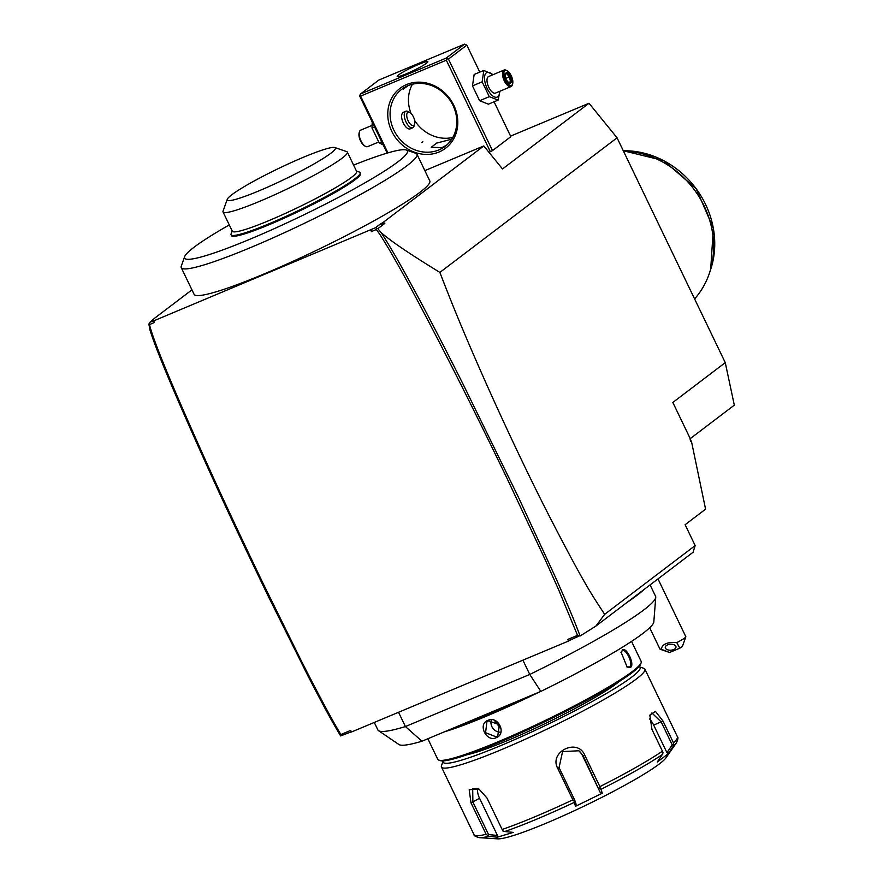 <?xml version="1.0" encoding="UTF-8"?>
<svg xmlns="http://www.w3.org/2000/svg" width="883" height="883" viewBox="0 0 883 883"><rect width="100%" height="100%" fill="white"/><g stroke="black" fill="none" stroke-linecap="round" stroke-linejoin="round"><path stroke-width="1.32" d="M191.931 289.856L154.856 318.023L150.066 322.163L148.885 324.061L149.481 324.569C152.969 339.591 171.136 383.708 203.995 456.93C220.165 492.924 239.944 535.253 263.344 583.928L300.639 659.502C316.533 690.892 332.24 720.396 340.871 734.513L350.683 730.407L351.456 732.007L568.486 641.069L567.714 639.469L577.537 635.352L579.943 635.639C574.855 621.875 569.546 609.138 555.672 577.736L518.476 497.317L462.096 382.207C424.933 308.465 397.99 258.642 381.268 232.737C388.553 238.852 399.248 247.428 439.877 272.417L617.062 137.814L589.016 103.256L510.584 136.114M617.062 137.814L725.263 362.637L734.314 405.154L690.042 438.785M589.016 103.256L502.504 168.973L483.796 145.938L424.855 170.629M488.972 152.317L492.504 150.618L510.849 136.666L494.061 101.788M483.796 145.938L383.233 222.339L384.822 223.377L379.955 224.326L383.233 222.339M381.268 232.737L377.825 228.686L375.485 227.715L379.955 224.326M375.485 227.715L153.609 320.904L154.382 322.516L149.481 324.569M150.066 322.163L153.609 320.904M229.282 224.933A123.62 12.704 -25.7 0 0 194.061 247.229A123.62 12.704 -25.7 0 0 184.646 256.655L181.28 266.103A130.794 13.444 -25.7 0 0 181.258 267.659L194.083 294.315A130.794 13.444 -25.7 0 0 290.341 262.505A130.794 13.444 -25.7 0 0 419.8 192.406A130.794 13.444 -25.7 0 0 429.789 180.883L416.964 154.216A130.794 13.444 -25.7 0 0 415.727 153.267L406.246 150.011A123.62 12.704 -25.7 0 0 353.597 165.099M148.885 324.061L149.867 329.69C155.916 349.58 175.662 396.533 209.128 470.562C225.573 506.864 245.386 548.961 268.553 596.864L307.692 675.385C326.048 710.826 332.174 721.753 340.628 735.914L340.871 734.513M577.526 635.352L558.597 589.634L545.219 559.767L507.195 478.696C481.5 425.418 458.321 378.884 437.681 339.072C417.251 299.58 400.882 269.37 388.542 248.465C377.361 229.955 378.862 233.233 376.313 229.525L371.412 231.578L370.639 229.966M567.714 639.469L569.678 640.352L579.943 635.639M569.678 640.352L568.486 641.069M340.628 735.914L351.368 731.819M439.877 272.417C453.498 307.891 465.473 336.82 486.908 385.12C506.544 428.961 525.815 469.668 544.745 507.25C584.921 585.804 591.93 594.756 604.645 614.347L595.959 626.025L580.341 635.881M595.959 626.025L626.809 602.581A154.083 15.839 -25.7 0 0 643.95 589.568L693.056 552.261L695.164 545.584L685.12 524.712L705.583 509.171L691.378 441.003L690.627 441.577L689.833 437.791L672.835 402.46L725.263 362.637M522.902 660.175L529.767 674.446L405.407 726.554A154.083 15.839 154.3 0 1 378.553 730.705A154.083 15.839 154.3 0 1 377.902 729.976L374.282 722.449M650.087 584.91L655.583 596.334A154.083 15.839 154.3 0 1 655.749 597.305A154.083 15.839 154.3 0 1 529.767 674.446L540.849 691.411L421.953 741.223L405.407 726.554L398.542 712.283M540.849 691.411A141.666 14.558 -25.7 0 0 653.817 621.875L655.749 597.305M378.553 730.705L398.961 744.535A141.666 14.558 -25.7 0 0 421.953 741.223M515.948 701.842A111.799 11.49 154.3 0 1 485.893 715.098A111.799 11.49 154.3 0 1 459.723 725.396M539.038 692.162A112.869 11.6 154.3 0 1 485.959 716.356A112.869 11.6 154.3 0 1 444.359 731.841M427.858 738.751L437.758 759.314A112.869 11.6 -25.7 0 0 438.818 760.131A112.869 11.6 -25.7 0 0 498.167 741.731A112.869 11.6 -25.7 0 0 641.146 662.758A112.869 11.6 -25.7 0 0 641.168 661.411L631.544 641.4M496.235 737.724C486.279 742.437 477.449 724.093 487.891 720.373C498.178 715.396 507.019 733.751 496.235 737.724L496.191 736.875L485.573 732.713L486.919 721.709L488.465 720.815L499.381 724.755L497.758 735.981L496.191 736.875M622.272 649.998C626.257 646.168 635.076 664.524 630.617 667.349L627.151 667.084L621.058 652.107L622.383 650.661M438.818 760.131L440.242 760.627A111.799 11.49 -25.7 0 0 499.027 742.393A111.799 11.49 -25.7 0 0 640.639 664.171L641.146 662.758M467.262 754.678A91.379 9.393 -25.7 0 0 508.2 740.252A91.379 9.393 -25.7 0 0 619.138 681.588M443.2 760.881A109.293 11.236 -25.7 0 0 443.167 760.958A109.293 11.236 -25.7 0 0 501.643 745.23A109.293 11.236 -25.7 0 0 601.544 696.29A109.293 11.236 -25.7 0 0 639.082 666.676A109.293 11.236 -25.7 0 0 639.005 666.654M443.167 760.958L441.489 765.682A112.869 11.6 -25.7 0 0 441.467 767.018A112.869 11.6 -25.7 0 0 501.886 749.446A112.869 11.6 -25.7 0 0 644.877 669.126A112.869 11.6 -25.7 0 0 643.817 668.31L639.082 666.676M502.129 829.468L502.924 831.013L504.723 831.521L513.266 832.393L497.35 837.194L488.818 836.322A111.081 11.413 154.3 0 1 479.436 837.658C475.562 836.676 473.741 835.66 473.983 834.59A112.869 11.6 -25.7 0 0 486.125 834.303L470.992 802.868L469.193 789.744L478.895 788.994L486.997 798.044L502.129 829.468A112.869 11.6 -25.7 0 0 534.403 817.007A112.869 11.6 -25.7 0 0 572.868 799.832L557.736 768.398C548.608 751.852 577.548 737.625 584.767 755.197L599.888 786.632A112.869 11.6 -25.7 0 0 662.427 751.168L651.941 729.369L649.855 715.087L655.451 711.367L662.967 721.003L673.453 742.791A112.869 11.6 -25.7 0 0 677.393 736.687L644.877 669.126M479.436 837.658L497.615 838.85A94.956 9.757 -25.7 0 0 546.301 823.155A94.956 9.757 -25.7 0 0 665.981 757.824L676.389 742.868A111.081 11.413 154.3 0 1 673.276 746.223L673.453 742.791M572.868 799.832L574.116 801.179L575.429 806.345L602.294 793.21L600.208 792.415L582.294 755.197A13.433 13.344 -54.6 0 0 578.464 750.462M574.049 801.212L574.723 800.13L559.06 767.592L562.581 751.576L578.917 750.771L583.166 755.815L600.208 792.415M600.186 788.442L598.829 788.353L600.186 788.442L599.888 786.632M662.427 751.168L663.067 752.78L662.327 754.546A111.081 11.413 154.3 0 1 600.97 789.336L600.131 788.475M649.689 715.837L651.897 712.945L661.201 721.941L672.217 744.855L666.952 752.68L653.674 725.098A13.433 6.015 -112.7 0 0 649.435 718.839M673.696 744.711L672.217 744.855L673.685 744.722M673.276 746.223L668.221 753.729L666.952 752.68M668.221 753.729L657.261 762.051L662.327 754.546M600.97 789.336L602.294 793.21M486.125 834.303L488.818 836.322M487.482 835.671L488.553 834.567L472.891 802.018L472.692 788.585L479.381 789.292M502.924 831.013L502.835 830.252M477.615 788.519A13.433 7.329 60.4 0 0 479.546 798.254L497.46 835.473L497.35 837.194M497.46 835.473L488.553 834.567L487.515 835.66M575.429 806.345L576.102 804.192L574.723 800.13L574.116 801.179M662.393 752.316L663.067 752.78M500.396 732.173A8.962 7.958 52.8 0 1 491.279 720.23M494.767 720.87L500.749 728.773M620.97 652.493L621.985 650.892C625.606 647.338 633.806 664.391 629.711 666.952L626.831 666.875M626.809 602.581L643.95 589.568M604.645 614.347L695.164 545.584M376.82 228.554L376.313 229.525M377.825 228.686L384.822 223.377M691.378 441.003L690.572 441.345M685.815 636.875L682.449 646.323A7.163 0.74 154.3 0 1 679.8 648.188L676.786 642.625A14.338 1.468 -25.7 0 0 684.722 637.967A14.338 1.468 -25.7 0 0 685.815 636.875A14.338 1.468 -25.7 0 0 685.815 636.698L657.99 578.895M669.557 652.482L660.12 649.237A14.338 1.468 -25.7 0 0 661.146 649.182L669.557 652.482L679.8 648.188M649.689 627.747L659.987 649.137A14.338 1.468 -25.7 0 0 660.12 649.237M676.786 642.625C667.691 641.798 662.482 643.983 661.146 649.182M667.614 644.855A5.375 2.98 -3.2 0 1 673.067 644.447A5.375 2.98 -3.2 0 1 676.003 646.908A5.375 2.98 -3.2 0 1 673.674 649.557A5.375 2.98 -3.2 0 1 668.21 649.965A5.375 2.98 -3.2 0 1 665.274 647.504A5.375 2.98 -3.2 0 1 667.614 644.855M371.412 231.578L371.831 229.249M181.258 267.659A130.794 13.444 -25.7 0 0 277.516 235.838A130.794 13.444 -25.7 0 0 406.964 165.739A130.794 13.444 -25.7 0 0 416.964 154.216M184.646 256.655A123.62 12.704 -25.7 0 0 269.955 230.584A123.62 12.704 -25.7 0 0 397.968 161.799A123.62 12.704 -25.7 0 0 406.246 150.011M232.152 230.882L231.07 233.94A71.666 7.362 -25.7 0 0 231.048 234.79L231.434 235.595A71.666 7.362 -25.7 0 0 235.684 236.114A71.666 7.362 -25.7 0 0 309.403 206.136A71.666 7.362 -25.7 0 0 360.595 173.432L360.209 172.638A71.666 7.362 -25.7 0 0 359.524 172.119L356.467 171.059M231.048 234.79A71.666 7.362 -25.7 0 0 235.297 235.308A71.666 7.362 -25.7 0 0 309.017 205.342A71.666 7.362 -25.7 0 0 360.209 172.638M347.35 152.119L356.622 171.39A68.984 7.086 -25.7 0 1 307.361 202.869A68.984 7.086 -25.7 0 1 236.401 231.71A68.984 7.086 154.3 0 1 232.317 231.214L223.035 211.942A68.984 7.086 -25.7 0 0 227.13 212.439A68.984 7.086 -25.7 0 0 298.09 183.598A68.984 7.086 -25.7 0 0 347.35 152.119A68.984 7.086 -25.7 0 0 346.699 151.622L334.845 147.538A60.022 6.17 -25.7 0 0 331.853 147.538A60.022 6.17 -25.7 0 0 272.869 171.269A60.022 6.17 -25.7 0 0 227.262 199.315A60.022 6.17 -25.7 0 0 230.805 200.463A60.022 6.17 -25.7 0 0 295.275 173.984A60.022 6.17 -25.7 0 0 334.845 147.538M227.262 199.315L223.057 211.125A68.984 7.086 -25.7 0 0 223.035 211.942M492.504 150.618L448.454 59.073L466.798 45.132L479.789 72.119M466.798 45.132L464.546 44.15L378.851 80.055L360.496 93.995L446.202 58.09L464.546 44.15M448.454 59.073L446.997 58.83L446.312 60.199L490.363 151.733M446.312 60.199L360.617 96.104L387.935 152.869M439.017 152.019A37.627 33.422 52.8 0 1 391.754 131.302A37.627 33.422 52.8 0 1 406.555 84.569A37.627 33.422 52.8 0 1 453.818 105.298A37.627 33.422 52.8 0 1 439.017 152.019M360.617 96.104L359.822 95.364L359.8 96.225L387.162 153.101M446.202 58.09L446.997 58.83M406.301 73.808A17.02 1.744 154.3 0 1 397.184 76.457A17.02 1.744 154.3 0 1 418.752 64.349A17.02 1.744 154.3 0 1 427.858 61.689A17.02 1.744 154.3 0 1 406.301 73.808M360.496 93.995L359.822 95.364M408.101 85.629L403.288 89.128L404.072 87.693M407.99 85.684A35.828 31.832 52.8 0 1 451.07 101.876A35.828 31.832 52.8 0 1 445.12 146.335A35.828 31.832 52.8 0 1 438.895 149.911A35.828 31.832 52.8 0 1 395.816 133.719A35.828 31.832 52.8 0 1 401.765 89.26A35.828 31.832 52.8 0 1 407.99 85.684M446.732 145.011L441.853 147.671L431.279 147.295L436.555 143.123L451.765 139.183M412.416 84.227A35.828 31.832 -127.2 0 0 411.014 113.41M414.624 120.496A35.828 31.832 -127.2 0 0 452.824 137.428M422.858 141.755L421.82 142.549L422.858 141.755M409.867 112.516A7.163 3.212 67.3 0 0 407.681 112.439A7.163 3.212 67.3 0 0 408.156 120.85A7.163 3.212 67.3 0 0 413.873 125.287A7.163 3.212 67.3 0 0 414.657 123.962A7.163 3.212 67.3 0 0 409.867 112.516L408.156 111.556A8.962 4.007 67.3 0 0 405.838 111.225L403.421 112.296C397.935 115.452 406.136 132.483 411.147 128.355M405.838 111.225A8.962 4.007 67.3 0 0 405.44 111.457A8.962 4.007 67.3 0 0 405.805 121.501A8.962 4.007 67.3 0 0 412.758 127.748A8.962 4.007 67.3 0 0 413.167 127.516A8.962 4.007 67.3 0 0 414.149 125.861L414.657 123.962M372.207 122.009L372.008 127.98L379.149 142.814L383.277 145.011M372.008 127.98L374.558 126.909M379.149 142.814L381.699 141.744M378.608 142.053L367.692 146.622A8.962 4.007 -112.7 0 1 365.374 146.291A8.962 4.007 -112.7 0 1 359.381 131.986A8.962 4.007 -112.7 0 1 360.374 130.331A8.962 4.007 67.3 0 1 360.772 130.099L371.886 125.452M365.374 146.291L364.524 145.805A8.057 3.609 -112.7 0 1 359.127 132.936L359.381 131.986M493.189 74.625L483.829 70.43L474.16 74.481L472.482 85.883L479.624 100.717L488.431 104.15L498.111 100.099L499.91 91.225M479.624 100.717L489.292 96.666L498.111 100.099M472.482 85.883L482.151 81.832L489.292 96.666M483.829 70.43L482.151 81.832M492.659 74.845A13.322 5.971 67.3 0 0 486.29 72.87A13.322 5.971 67.3 0 0 487.173 88.51A13.322 5.971 67.3 0 0 497.791 96.755A13.322 5.971 67.3 0 0 499.579 91.368M511.014 86.578A8.962 4.007 67.3 0 1 504.061 80.331A8.962 4.007 67.3 0 1 503.696 70.287A8.962 4.007 -112.7 0 1 504.094 70.044L488.586 76.545A8.962 4.007 67.3 0 0 488.178 76.788A8.962 4.007 67.3 0 0 488.553 86.832A8.962 4.007 67.3 0 0 495.506 93.079L511.014 86.578A8.962 4.007 67.3 0 0 511.423 86.335A8.962 4.007 -112.7 0 0 512.405 84.691L512.659 83.742A8.057 3.609 -112.7 0 1 511.776 85.232A8.057 3.609 67.3 0 1 505.352 80.243A8.057 3.609 67.3 0 1 504.822 70.772A8.057 3.609 -112.7 0 1 507.261 70.872A8.057 3.609 -112.7 0 1 512.659 83.742M504.094 70.044A8.962 4.007 -112.7 0 1 506.412 70.386L507.261 70.872M505.97 79.768L509.513 83.819L511.831 82.053L510.617 76.236L507.085 72.185L504.756 73.951L505.606 79.79M507.085 72.185L505.01 74.625M505.021 74.647L506.533 73.477M510.617 76.236L509.48 76.843L506.544 73.488M511.831 82.053L510.484 81.689L509.48 76.843L505.793 78.388M509.513 83.819L508.553 83.168L509.513 83.819M508.542 82.505L510.484 81.689L508.895 82.903M623.398 150.982A89.58 79.569 52.8 0 1 709.457 273.068A89.58 79.569 52.8 0 1 694.601 298.929M504.723 831.521A111.081 11.413 -25.7 0 0 536.389 819.292A111.081 11.413 -25.7 0 0 574.116 802.448M557.736 768.398L559.06 767.592M584.767 755.197L583.166 755.815L582.294 755.197M662.967 721.003L653.674 725.098M470.992 802.868L479.546 798.254M487.891 720.373L488.465 720.815M630.617 667.349L629.711 666.952M710.672 269.436A87.064 77.329 -127.2 0 0 623.299 150.75L663.486 160.563L696.212 188.741L713.365 228.3L710.672 269.436L709.457 273.068M676.389 742.868C678.045 739.226 678.387 737.173 677.393 736.687M473.983 834.59L441.467 767.018M412.758 127.748L410.727 128.598M509.281 83.355L506.058 79.658M506.069 79.669L504.955 74.315"/></g></svg>
